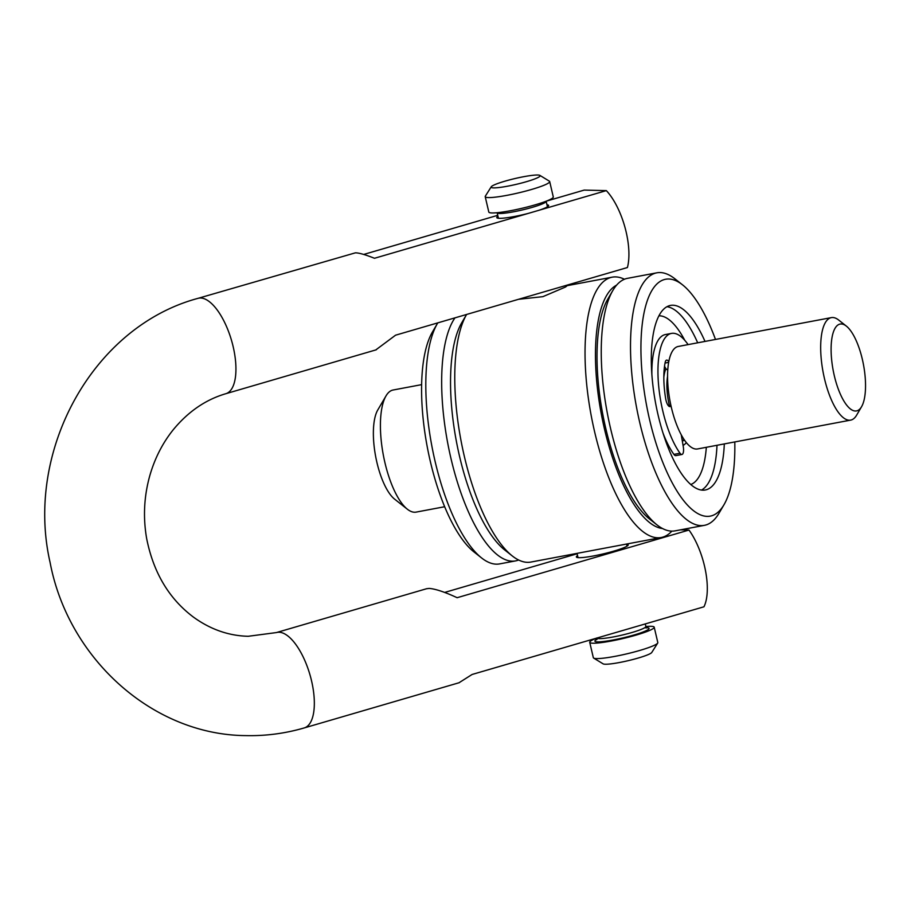 <?xml version="1.0" encoding="UTF-8"?>
<svg xmlns="http://www.w3.org/2000/svg" width="911" height="911" viewBox="0 0 911 911"><rect width="100%" height="100%" fill="white"/><g stroke="black" fill="none" stroke-linecap="round" stroke-linejoin="round"><path stroke-width="1.37" d="M437.804 322.858A128.485 44.798 79.3 0 0 437.405 323.519L432.463 331.957A120.537 42.031 79.3 0 0 427.236 446.8A120.537 42.031 79.3 0 0 473.879 551.861L481.555 557.919A128.485 44.798 79.3 0 0 499.638 563.898L515.501 560.914A128.485 44.798 79.3 0 0 518.598 559.992M437.405 323.519A128.485 44.798 79.3 0 0 431.837 445.935A128.485 44.798 79.3 0 0 481.555 557.919M454.988 317.848A128.485 44.798 79.3 0 0 452.186 463.517A128.485 44.798 79.3 0 0 515.501 560.914M512.233 555.904L504.557 549.834A124.511 43.421 -100.7 0 1 456.377 441.311A124.511 43.421 -100.7 0 1 461.775 322.688L466.603 314.454A132.459 46.188 -100.7 0 0 461.023 440.685A132.459 46.188 -100.7 0 0 512.233 555.904A132.459 46.188 -100.7 0 0 530.874 562.064L661.17 537.524A132.459 46.188 -100.7 0 1 592.902 424.105A132.459 46.188 -100.7 0 1 606.624 279.301A132.459 46.188 -100.7 0 1 612.146 277.183A132.459 46.188 -100.7 0 1 624.422 279.256M671.851 531.136A132.459 46.188 -100.7 0 1 666.693 535.417A132.459 46.188 -100.7 0 1 661.17 537.524M612.146 277.183L565.993 285.883L566.824 285.94L565.389 287.067L542.899 296.656L518.53 299.298M662.491 528.517A124.511 43.421 -100.7 0 1 601.579 415.416A124.511 43.421 -100.7 0 1 615.745 285.61A124.511 43.421 -100.7 0 1 616.656 285.097M656.99 524.884L649.315 518.826A120.537 42.031 -100.7 0 1 602.672 413.753A120.537 42.031 -100.7 0 1 607.899 298.922L612.841 290.484A128.485 44.798 79.3 0 0 607.273 412.888A128.485 44.798 79.3 0 0 656.99 524.884A128.485 44.798 79.3 0 0 675.074 530.862L704.351 525.351A128.485 44.798 79.3 0 0 709.715 523.301A128.485 44.798 -100.7 0 0 719.03 513.2L723.972 504.762A120.537 42.031 -100.7 0 1 715.226 514.237A120.537 42.031 79.3 0 1 649.737 420.335A120.537 42.031 79.3 0 1 660.566 281.18A120.537 42.031 -100.7 0 1 682.555 284.858A120.537 42.031 -100.7 0 1 715.488 339.45M704.351 525.351A128.485 44.798 79.3 0 1 638.133 415.325A128.485 44.798 79.3 0 1 651.445 274.871A128.485 44.798 -100.7 0 1 656.797 272.822L627.52 278.333A128.485 44.798 -100.7 0 0 622.167 280.383A128.485 44.798 79.3 0 0 612.841 290.484M656.797 272.822A128.485 44.798 -100.7 0 1 674.88 278.8L682.555 284.858M734.79 441.937A120.537 42.031 -100.7 0 1 723.972 504.762M705.012 341.42A93.913 32.75 79.3 0 0 670.519 305.413A93.913 32.75 79.3 0 0 666.601 306.916A93.913 32.75 79.3 0 0 656.877 409.574A93.913 32.75 79.3 0 0 705.273 489.993A93.913 32.75 79.3 0 0 709.191 488.501A93.913 32.75 79.3 0 0 724.313 443.919M683.056 445.365A46.097 16.068 79.3 0 0 683.705 445.024A46.097 16.068 -100.7 0 0 686.29 442.564M683.056 440.673A43.443 15.145 -100.7 0 1 682.396 441.482M682.123 439.888A41.325 14.405 79.3 0 0 684.616 440.332M664.529 366.256L665.895 368.796L667.774 370.139M688.09 344.609A66.23 23.094 79.3 0 0 671.487 333.403A66.23 23.094 79.3 0 0 658.346 382.062A66.23 23.094 79.3 0 0 680.016 453.234A7.948 2.767 79.3 0 0 681.94 454.475A7.948 2.767 79.3 0 0 683.261 446.527L681.257 434.843M681.94 454.475L675.837 455.625A7.948 2.767 -100.7 0 1 673.912 454.384A66.23 23.094 -100.7 0 1 662.878 432.702M651.866 374.205A66.23 23.094 -100.7 0 1 665.394 334.553L671.487 333.403M668.378 405.748L669.357 405.543A33.912 11.82 -100.7 0 1 667.592 376.22M670.872 405.258L669.357 405.543M671.043 406.021L670.314 406.454A7.948 2.767 -100.7 0 1 669.984 406.579A7.948 2.767 -100.7 0 1 665.702 398.824A51.13 17.833 -100.7 0 1 665.201 362.282A7.948 2.767 -100.7 0 1 666.613 360.107A7.948 2.767 -100.7 0 1 668.799 361.735M444.648 506.732L416.111 512.107A62.119 21.659 -100.7 0 1 407.365 509.215A62.119 21.659 -100.7 0 1 384.943 462.72A62.119 21.659 -100.7 0 1 386.025 395.886A62.119 21.659 -100.7 0 1 393.119 390.01L421.645 384.636M407.365 509.215L394.577 499.114A48.875 17.047 -100.7 0 1 376.938 462.537A48.875 17.047 -100.7 0 1 377.792 409.939L386.025 395.886M488.808 212.058A33.115 3.906 -13.2 0 0 516.173 209.587A33.115 3.906 -13.2 0 0 551.554 198.746A33.115 3.906 166.8 0 0 553.284 196.935L549.686 181.562A33.115 3.906 166.8 0 1 547.944 183.384A33.115 3.906 -13.2 0 1 512.574 194.214A33.115 3.906 -13.2 0 1 485.21 196.685L488.808 212.058M491.234 186.801A25.166 2.972 -13.2 0 0 510.502 185.616A25.166 2.972 -13.2 0 0 538.822 177.076A25.166 2.972 166.8 0 0 539.893 175.39A25.166 2.972 166.8 0 0 517.904 177.884A25.166 2.972 166.8 0 0 492.464 185.81A25.166 2.972 -13.2 0 0 491.234 186.801L485.324 196.184A33.115 3.906 -13.2 0 0 485.21 196.685M539.893 175.39L549.356 181.164A33.115 3.906 166.8 0 1 549.686 181.562M657.685 643.075L651.786 652.447A25.166 2.972 -13.2 0 1 650.556 653.449A25.166 2.972 166.8 0 1 625.117 661.363A25.166 2.972 166.8 0 1 603.128 663.857L593.665 658.084A33.115 3.906 166.8 0 0 622.6 654.804A33.115 3.906 166.8 0 0 656.068 644.384A33.115 3.906 -13.2 0 0 657.685 643.075A33.115 3.906 -13.2 0 0 657.81 642.562L654.212 627.201A33.115 3.906 -13.2 0 1 652.47 629.011A33.115 3.906 166.8 0 1 617.089 639.852A33.115 3.906 166.8 0 1 589.724 642.323A33.115 3.906 166.8 0 1 591.467 640.501A33.115 3.906 -13.2 0 1 596.739 638.087M654.212 627.201A33.115 3.906 -13.2 0 0 645.888 626.54M593.665 658.084A33.115 3.906 166.8 0 1 593.334 657.685L589.724 642.323M458.996 682.76L472.103 674.47L703.952 606.794A49.672 20.406 -106.3 0 0 688.989 530.043L680.528 529.838M577.563 555.63A26.624 3.143 -13.2 0 0 576.378 556.963A26.624 3.143 -13.2 0 0 578.997 557.68A26.624 3.143 -13.2 0 0 608.48 552.59A26.624 3.143 -13.2 0 0 628.214 544.801A26.624 3.143 -13.2 0 0 626.563 544.14M497.964 216.283A26.624 3.143 -13.2 0 0 496.78 217.615A26.624 3.143 -13.2 0 0 499.399 218.333A26.624 3.143 -13.2 0 0 528.357 213.379L539.175 210.213A26.624 3.143 -13.2 0 0 548.627 205.453A26.624 3.143 -13.2 0 0 546.964 204.793M688.989 530.043L457.14 597.707C444.807 592.002 435.481 588.905 429.149 588.415L426.485 588.757M577.118 553.774L444.614 592.446M459.326 682.669L304.217 727.935C285.097 733.503 265.636 736.054 245.833 735.61C152.649 734.983 68.223 658.585 50.094 562.463C24.563 451.23 92.58 326.605 197.983 298.352L355.392 252.837C358.934 252.825 365.3 254.647 374.489 258.28L528.357 213.379M539.175 210.213L606.339 190.615A49.672 20.406 73.7 0 1 627.417 267.527L395.568 335.191L375.753 349.949M546.281 201.16L584.202 190.092L606.339 190.615M363.705 254.442L497.736 215.326M850.658 420.119L697.553 448.952A52.143 18.186 -100.7 0 1 670.667 404.302A52.143 18.186 -100.7 0 1 676.076 347.296A52.143 18.186 -100.7 0 1 678.251 346.465L831.344 317.62A52.143 18.186 79.3 0 0 829.181 318.451A52.143 18.186 79.3 0 0 823.772 375.469A52.143 18.186 79.3 0 0 850.658 420.119A52.143 18.186 79.3 0 0 852.821 419.288A52.143 18.186 79.3 0 0 856.613 415.188L861.544 406.75A44.206 15.407 79.3 0 0 863.469 364.639A44.206 15.407 79.3 0 0 846.365 326.115A44.206 15.407 79.3 0 0 838.302 324.76A44.206 15.407 79.3 0 0 834.328 375.799A44.206 15.407 79.3 0 0 858.344 410.223A44.206 15.407 79.3 0 0 861.544 406.75M846.365 326.115L838.689 320.057A52.143 18.186 79.3 0 0 831.344 317.62M701.504 490.084A93.913 32.75 79.3 0 0 701.869 489.879A93.913 32.75 -100.7 0 0 716.991 445.297M666.966 306.7A93.913 32.75 -100.7 0 1 697.689 342.798M658.96 315.81A85.964 29.972 -100.7 0 1 684.765 340.304M706.321 447.301A85.964 29.972 -100.7 0 1 692.747 483.57A85.964 29.972 79.3 0 1 690.732 484.527M663.834 377.143A36.554 12.743 -100.7 0 1 665.895 368.796M669.619 406.591L670.314 406.454M680.016 453.234L673.912 454.384M665.053 363.045L668.674 362.362M547.443 206.786L546.156 201.308A25.166 2.972 166.8 0 1 544.835 202.686A25.166 2.972 -13.2 0 1 517.949 210.919A25.166 2.972 -13.2 0 1 497.144 212.798L498.431 218.276M596.91 638.042A25.166 2.972 166.8 0 0 618.079 635.98A25.166 2.972 166.8 0 0 644.544 627.838A25.166 2.972 -13.2 0 0 645.865 626.449L645.273 623.921M644.817 627.668A27.82 3.28 -13.2 0 1 647.584 629.934A27.82 3.28 166.8 0 1 613.16 639.989A27.82 3.28 166.8 0 1 596.352 639.59A27.82 3.28 -13.2 0 1 596.728 639.374M304.217 727.935A49.672 20.406 -106.3 0 0 310.753 677.647A49.672 20.406 -106.3 0 0 279.028 632.234A49.672 20.406 -106.3 0 0 276.375 632.576L426.849 588.654M197.983 298.352A49.672 20.406 73.7 0 1 200.636 298.011A49.672 20.406 73.7 0 1 232.351 343.413A49.672 20.406 73.7 0 1 225.814 393.711L376.289 349.79M682.282 440.822L684.651 440.377M565.89 285.473L566.152 286.589M627.03 546.133L626.54 544.049M578.029 557.634L577.027 553.376M597.104 639.306L596.5 639.716L596.864 637.951M645.865 626.449L646.992 627.873L644.692 627.747M225.814 393.711C205.704 399.599 188.178 411.613 173.249 429.741C162.636 442.962 154.824 458.244 149.825 475.588C144.029 496.256 142.97 517.209 146.637 538.447C153.367 572.484 168.956 598.698 193.405 617.077C210.395 629.399 228.661 635.798 248.179 636.288L276.375 632.576"/></g></svg>
